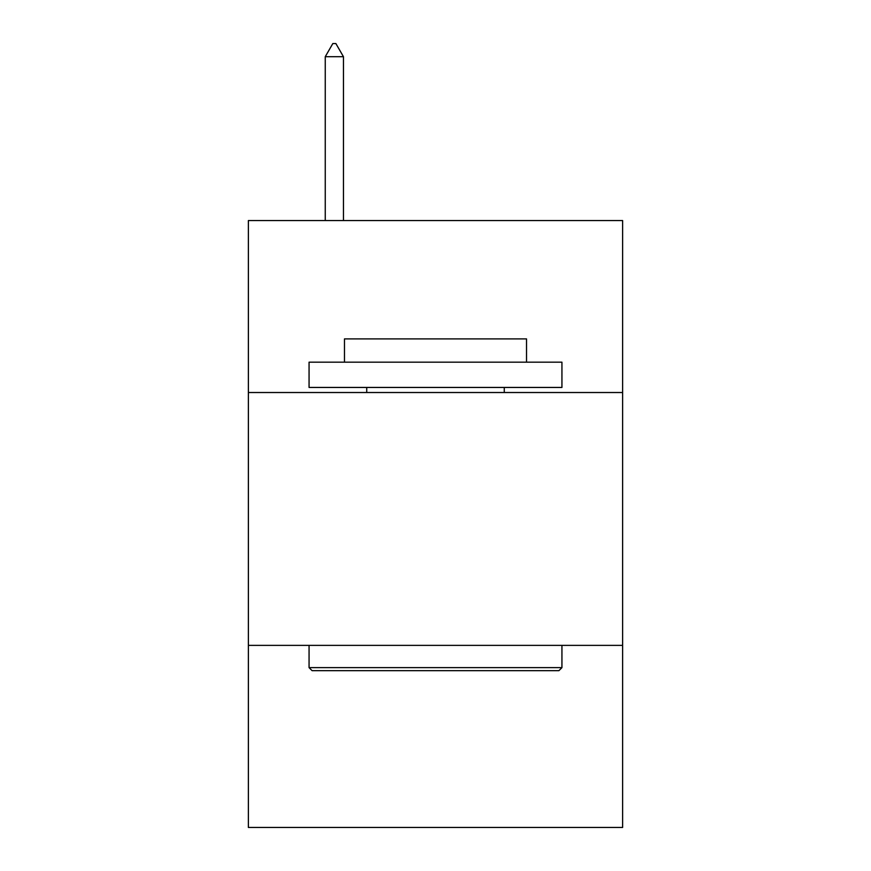 <?xml version="1.0" encoding="UTF-8"?>
<svg xmlns="http://www.w3.org/2000/svg" width="871" height="871" viewBox="0 0 871 871"><rect width="100%" height="100%" fill="white"/><g stroke="black" fill="none" stroke-linecap="round" stroke-linejoin="round"><path stroke-width="1.31" d="M622.623 392.516L622.623 220.559L248.377 220.559L248.377 392.516L622.623 392.516L622.623 827.45L248.377 827.45L248.377 392.516M622.623 645.378L248.377 645.378M312.101 670.67L309.063 667.632L561.937 667.632L558.899 670.67L312.101 670.67M561.937 362.173L561.937 387.453L309.063 387.453L309.063 362.173L561.937 362.173M344.47 362.173L344.47 338.906L526.53 338.906L526.53 362.173M561.937 645.378L561.937 667.632M309.063 645.378L309.063 667.632M504.276 387.453L504.276 392.516M366.724 387.453L366.724 392.516M343.457 56.702L335.868 43.55L332.831 43.55L325.253 56.702L343.457 56.702L343.457 220.559M325.253 56.702L325.253 220.559"/></g></svg>
